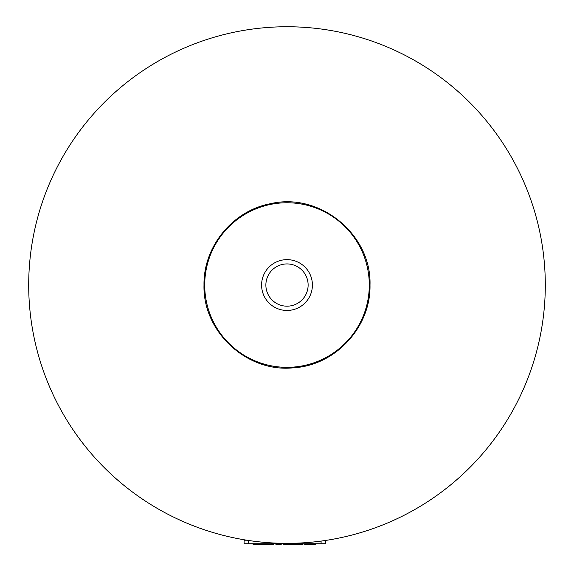 <?xml version="1.0" encoding="UTF-8"?>
<svg xmlns="http://www.w3.org/2000/svg" width="574" height="574" viewBox="0 0 574 574"><rect width="100%" height="100%" fill="white"/><g stroke="black" fill="none" stroke-linecap="round" stroke-linejoin="round"><path stroke-width="0.86" d="M28.7 285.048A258.3 258.3 0 0 0 287 543.348A258.3 258.3 0 0 0 545.3 285.048A258.3 258.3 0 0 0 287 26.748A258.3 258.3 0 0 0 28.7 285.048M259.283 543.743L259.283 544.618L253.12 544.618L253.12 543.743M257.461 543.743L257.461 544.618M281.203 543.743L281.203 544.618L281.203 543.743L281.203 544.618L275.922 544.618L275.922 543.743M283.09 543.743L283.09 544.618L287.753 544.618L287.753 543.743M315.262 543.743L315.262 544.618L311.739 544.618L311.739 543.743M304.701 543.743L304.701 544.618L311.739 544.618M308.224 543.743L308.224 544.618M302.936 543.743L302.936 544.618L288.808 544.618L288.808 543.743M273.87 543.743L273.87 544.618L259.735 544.618L259.735 543.743M246.906 540.22L244.101 540.22L244.101 543.743L325.494 543.743L325.494 540.464M369.29 285.048A82.29 82.29 0 0 1 287 367.338A82.29 82.29 0 0 1 204.71 285.048A82.29 82.29 0 0 1 287 202.758A82.29 82.29 0 0 1 369.29 285.048M312.407 285.048A25.407 25.407 0 0 1 287 310.455A25.407 25.407 0 0 1 261.593 285.048A25.407 25.407 0 0 1 287 259.642A25.407 25.407 0 0 1 312.407 285.048M308.123 285.048A21.123 21.123 0 0 1 287 306.179A21.123 21.123 0 0 1 265.877 285.048A21.123 21.123 0 0 1 287 263.925A21.123 21.123 0 0 1 308.123 285.048M275.943 543.743L275.943 544.618M248.506 540.464L248.506 543.743M321.088 541.088L321.088 543.743M204 285.048C202.651 331.808 246.999 372.806 293.515 367.798C335.438 365.459 370.955 327.037 370 285.048C371.715 234.343 319.467 191.809 270.167 203.77C232.556 210.845 203.296 246.784 204 285.048"/></g></svg>
